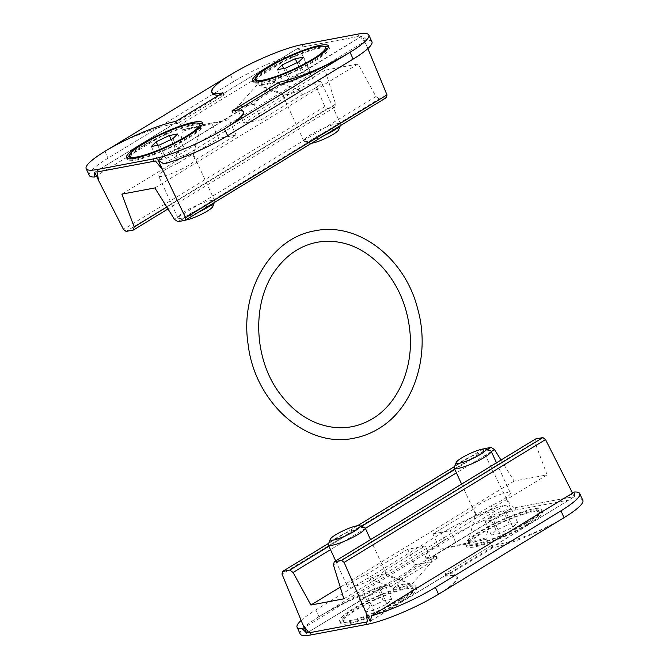 <?xml version="1.0" encoding="UTF-8"?>
<svg xmlns="http://www.w3.org/2000/svg" width="669" height="669" viewBox="0 0 669 669"><rect width="100%" height="100%" fill="white"/><g stroke="black" fill="none" stroke-linecap="round" stroke-linejoin="round"><path stroke-width="0.5" stroke-dasharray="3.35 2.51" d="M183.155 131.166A38.651 6.615 155.3 0 1 200.566 127.888L193.09 155.3L195.264 160.016L236.115 135.096L218.704 138.374L211.605 122.937L182.52 129.778L183.155 131.166L175.679 158.57A20.287 3.47 155.3 0 1 193.299 154.263A20.287 3.47 155.3 0 1 193.291 154.874A20.287 3.47 155.3 0 1 193.09 155.3M175.679 158.57L177.854 163.295L218.704 138.374M182.52 129.778L199.931 126.508L200.566 127.888M236.115 135.096L229.015 119.659L211.605 122.937M229.015 119.659L199.931 126.508M276.096 81.819L299.988 90.098L302.162 94.822L261.303 119.734L254.203 104.297L275.461 80.439L276.096 81.819A38.651 6.615 155.3 0 1 258.686 85.097L282.577 93.376L284.751 98.092L243.892 123.012L236.793 107.575L258.05 83.717L258.686 85.097M299.988 90.098A20.287 3.47 155.3 0 1 282.836 94.806A20.287 3.47 155.3 0 1 282.368 94.404A20.287 3.47 155.3 0 1 282.577 93.376M105.092 151.253C125.688 138.508 159.933 125.295 176.934 123.539L177.536 123.464L176.524 121.265M173.179 124.467L172.953 124.526A55.284 9.466 -24.7 0 1 173.179 124.467L94.755 172.301M231.658 110.895L232.67 113.094L233.23 112.944C239.469 111.313 242.947 111.179 243.675 112.543M237.604 110.084L232.67 113.094M223.295 92.74L224.307 94.939L177.536 123.464M255.274 78.608A41.846 7.167 155.3 0 1 267.341 69.727A41.846 7.167 155.3 0 1 324.875 46.596M328.512 47.006A41.846 7.167 155.3 0 1 329.299 47.742A41.846 7.167 155.3 0 1 294.276 71.734A41.846 7.167 155.3 0 1 253.267 82.713A41.846 7.167 155.3 0 1 253.217 81.635M256.168 81.375A38.651 6.615 155.3 0 1 269.172 69.384A38.651 6.615 155.3 0 1 305.215 52.374A38.651 6.615 155.3 0 1 326.397 49.071M326.447 50.024A38.651 6.615 155.3 0 1 294.042 71.232A38.651 6.615 155.3 0 1 256.854 82.036M151.328 146.494L157.591 160.117L165.962 158.545L179.15 152.264L183.958 147.565L175.579 149.145L162.4 155.417L157.591 160.117M157.742 145.29L162.4 155.417M171.139 139.478L175.579 149.145M177.695 133.951L183.958 147.565M172.886 138.642L179.15 152.264M159.699 144.922L165.962 158.545M283.522 83.307L291.901 81.727L305.089 75.455L309.898 70.755L301.518 72.327L288.331 78.608L283.522 83.307L277.259 69.685M283.673 68.481L288.331 78.608M297.069 62.669L301.518 72.327M303.626 57.133L309.898 70.755M298.826 61.832L305.089 75.455M285.638 68.104L291.901 81.727M185.556 220.084A16.399 2.81 155.3 0 1 183.457 220.059A16.399 2.81 155.3 0 1 188.541 214.632A16.399 2.81 155.3 0 1 205.007 207.005A16.399 2.81 155.3 0 1 212.792 206.562M198.409 212.24A20.287 3.47 155.3 0 1 178.422 218.278A20.287 3.47 155.3 0 1 177.887 217.86A20.287 3.47 155.3 0 1 184.711 211.563A20.287 3.47 155.3 0 1 203.635 202.64A20.287 3.47 155.3 0 1 214.749 200.901A20.287 3.47 155.3 0 1 214.724 201.578A20.287 3.47 155.3 0 1 213.829 202.832M177.854 163.295A20.287 3.47 -24.7 0 0 165.427 169.65A20.287 3.47 -24.7 0 0 158.603 175.939A20.287 3.47 -24.7 0 0 176.198 171.64A20.287 3.47 -24.7 0 0 195.264 160.016M96.955 171.992L155.467 160.986M367.858 48.586L366.144 44.438L360.089 36.176L301.577 47.19L302.923 56.338L324.875 106.572L327.384 108.646L126.098 231.415M386.49 97.523L379.181 98.903L177.895 221.673M327.384 108.646L334.692 107.274L335.595 104.105L325.151 70.178L358.107 63.973L375.919 96.52L379.181 98.903M371.931 41.779A55.795 9.55 -24.7 0 0 366.746 40.232L163.888 163.964M366.746 40.232L362.456 35.85L158.168 160.368M236.45 112.225L158.394 160.317M283.731 83.391L362.289 35.867L366.144 44.438M302.923 56.338L298.876 47.8A55.795 9.55 -24.7 0 0 298.65 47.859L173.028 124.158M220.302 95.324L298.876 47.8M324.875 106.572L123.464 229.425M94.588 172.318L172.953 124.526M298.65 47.859L297.329 53.294L96.411 175.838M297.329 53.294A55.795 9.55 -24.7 0 0 233.606 81.585L108.06 158.16A55.795 9.55 -24.7 0 0 89.295 175.47M301.97 44.631L303.015 46.897A55.795 9.55 -24.7 0 0 301.577 47.19M303.015 46.897L358.726 36.419A55.795 9.55 -24.7 0 1 360.089 36.176M375.919 96.52L174.492 219.382M358.107 63.973L154.865 187.939M302.162 94.822A20.287 3.47 -24.7 0 0 321.404 82.17A20.287 3.47 -24.7 0 0 310.291 83.901A20.287 3.47 -24.7 0 0 291.366 92.832A20.287 3.47 -24.7 0 0 284.751 98.092M261.303 119.734L243.892 123.012M325.151 70.178L121.9 194.135M335.595 104.105L166.798 207.055M334.692 107.274L167.986 208.954M224.307 94.939L219.089 95.307M212.14 92.966C210.986 89.153 217.049 83.123 230.312 74.878M130.229 158.185A38.651 6.615 155.3 0 1 143.233 146.202A38.651 6.615 155.3 0 1 179.284 129.184A38.651 6.615 155.3 0 1 200.457 125.889M200.516 126.834A38.651 6.615 155.3 0 1 168.111 148.05A38.651 6.615 155.3 0 1 130.915 158.846M129.343 155.425A41.846 7.167 155.3 0 1 141.402 146.544A41.846 7.167 155.3 0 1 198.936 123.414M202.573 123.815A41.846 7.167 155.3 0 1 203.359 124.551A41.846 7.167 155.3 0 1 168.337 148.543A41.846 7.167 155.3 0 1 127.327 159.523A41.846 7.167 155.3 0 1 127.277 158.444M275.461 80.439C267.182 84.311 261.378 85.406 258.05 83.717M254.203 104.297L236.793 107.575M324.348 135.431A20.287 3.47 155.3 0 1 304.353 141.468A20.287 3.47 155.3 0 1 303.826 141.05A20.287 3.47 155.3 0 1 310.65 134.753A20.287 3.47 155.3 0 1 329.574 125.822A20.287 3.47 155.3 0 1 340.688 124.091A20.287 3.47 155.3 0 1 340.663 124.769A20.287 3.47 155.3 0 1 339.768 126.023M311.495 143.266A16.399 2.81 155.3 0 1 309.387 143.241A16.399 2.81 155.3 0 1 314.472 137.814A16.399 2.81 155.3 0 1 330.946 130.196A16.399 2.81 155.3 0 1 338.731 129.744M410.314 583.903A38.651 6.615 -24.7 0 0 392.904 587.181L369.012 578.902L366.838 574.178L407.697 549.266L425.108 545.988L432.207 561.425L410.95 585.283L410.314 583.903L406.785 582.473L386.423 575.624A20.287 3.47 -24.7 0 0 386.632 574.596A20.287 3.47 -24.7 0 0 386.164 574.194A20.287 3.47 -24.7 0 0 369.012 578.902M386.423 575.624L384.249 570.908L425.108 545.988M410.95 585.283C407.622 583.594 401.818 584.689 393.539 588.561L392.904 587.181M407.697 549.266L414.797 564.703L432.207 561.425M414.797 564.703L393.539 588.561M475.91 513.7A20.287 3.47 -24.7 0 0 475.709 514.126L474.881 516.543L475.91 513.7L473.736 508.984L432.885 533.904L439.985 549.341L469.069 542.492L468.434 541.112A38.651 6.615 -24.7 0 0 485.845 537.834L493.321 510.43L491.146 505.705L450.296 530.626L457.395 546.063L486.48 539.222L485.845 537.834M474.881 516.543L468.434 541.112M475.709 514.126A20.287 3.47 -24.7 0 0 475.701 514.737A20.287 3.47 -24.7 0 0 493.321 510.43M438.688 594.122C451.951 585.877 458.014 579.847 456.86 576.034C455.79 573.935 451.935 573.249 445.286 573.994L444.693 574.061L445.705 576.26L446.282 576.151A55.284 9.466 155.3 0 1 457.295 576.971A55.284 9.466 155.3 0 1 438.688 594.122M448.548 573.366L448.715 573.35A55.284 9.466 155.3 0 0 448.548 573.366L370.375 621.049M400.664 601.431A38.651 6.615 -24.7 0 0 413.668 589.439A38.651 6.615 -24.7 0 0 375.794 599.583A38.651 6.615 -24.7 0 0 343.44 621.744A38.651 6.615 -24.7 0 0 364.622 618.44A38.651 6.615 -24.7 0 0 400.664 601.431M373.745 610.287L365.374 611.867L370.174 607.168L383.362 600.896L391.741 599.315L386.933 604.015L373.745 610.287L367.482 596.673L359.102 598.245L363.911 593.545L377.099 587.273L385.478 585.693L380.669 590.393L367.482 596.673M526.603 524.621A38.651 6.615 -24.7 0 0 539.607 512.63A38.651 6.615 -24.7 0 0 501.725 522.765A38.651 6.615 -24.7 0 0 469.379 544.926A38.651 6.615 -24.7 0 0 490.553 541.631A38.651 6.615 -24.7 0 0 526.603 524.621M499.684 533.477L491.305 535.049L496.114 530.358L509.301 524.078L517.672 522.506L512.872 527.205L499.684 533.477L493.421 519.855L485.042 521.435L489.85 516.736L503.038 510.455L511.409 508.883L506.6 513.583L493.421 519.855M402.495 601.088A41.846 7.167 -24.7 0 0 416.57 588.101A41.846 7.167 -24.7 0 0 375.56 599.081A41.846 7.167 -24.7 0 0 340.538 623.082A41.846 7.167 -24.7 0 0 363.468 619.502A41.846 7.167 -24.7 0 0 402.495 601.088M528.435 524.27A41.846 7.167 -24.7 0 0 542.509 511.292A41.846 7.167 -24.7 0 0 501.499 522.272A41.846 7.167 -24.7 0 0 466.477 546.264A41.846 7.167 -24.7 0 0 489.407 542.693A41.846 7.167 -24.7 0 0 528.435 524.27M300.205 634.028A55.795 9.55 -24.7 0 1 318.979 616.718L444.358 540.243C431.07 548.455 424.723 553.857 425.325 556.457C426.053 557.821 429.531 557.687 435.77 556.056L436.33 555.906L437.342 558.105L436.765 558.214A55.284 9.466 155.3 0 1 425.752 557.394A55.284 9.466 155.3 0 1 444.358 540.243L444.517 540.151A55.795 9.55 -24.7 0 1 516.016 510.004L571.727 499.517L570.682 497.243A55.795 9.55 155.3 0 1 572.045 497.008L570.231 488.144M582.841 500.345A55.795 9.55 -24.7 0 0 571.727 499.517M492.476 547.735L491.464 545.536L492.066 545.461C509.067 543.705 543.312 530.492 563.908 517.747A55.284 9.466 155.3 0 1 493.061 547.627L445.705 576.26M319.138 616.617A55.284 9.466 155.3 0 1 389.985 586.746L390.571 586.638L389.559 584.438L388.99 584.589C373.059 588.653 339.76 603.923 319.138 616.617M437.342 558.105L390.571 586.638M436.33 555.906L389.559 584.438M491.464 545.536L444.693 574.061M527.598 522.456A41.846 7.167 -24.7 0 0 541.673 509.477A41.846 7.167 -24.7 0 0 500.663 520.457A41.846 7.167 -24.7 0 0 465.641 544.449A41.846 7.167 -24.7 0 0 488.571 540.878A41.846 7.167 -24.7 0 0 527.598 522.456M525.767 522.798A38.651 6.615 -24.7 0 0 538.771 510.815A38.651 6.615 -24.7 0 0 500.889 520.95A38.651 6.615 -24.7 0 0 468.543 543.111A38.651 6.615 -24.7 0 0 489.716 539.816A38.651 6.615 -24.7 0 0 525.767 522.798M386.933 604.015L380.669 590.393M391.741 599.315L385.478 585.693M383.362 600.896L377.099 587.273M370.174 607.168L363.911 593.545M365.374 611.867L359.102 598.245M512.872 527.205L506.6 513.583M517.672 522.506L511.409 508.883M509.301 524.078L503.038 510.455M496.114 530.358L489.85 516.736M491.305 535.049L485.042 521.435M364.647 527.532A20.287 3.47 -24.7 0 0 345.296 533.277A20.287 3.47 -24.7 0 0 328.337 544.231M384.249 570.908A20.287 3.47 155.3 0 1 377.634 576.168A20.287 3.47 155.3 0 1 358.709 585.099A20.287 3.47 155.3 0 1 347.596 586.83A20.287 3.47 155.3 0 1 366.838 574.178M483.796 448.707L483.411 451.266L507.002 500.044L513.533 508.014L572.045 497.008M535.585 438.964L534.84 442.033L547.1 474.865L514.135 481.061L501.014 460.046M444.517 540.151L441.381 533.335L315.843 609.911A55.795 9.55 155.3 0 0 301.142 620.414M441.381 533.335A55.795 9.55 155.3 0 1 505.112 505.036L304.211 627.581M505.112 505.036L510.606 508.683L306.711 633.133M385.269 585.609L306.678 633.066M432.55 556.775L510.832 508.632L507.002 500.044M483.411 451.266L282.009 574.111M572.589 493.162L574.245 496.699A55.795 9.55 155.3 0 1 574.412 496.682L448.698 573.676M495.972 544.842L574.245 496.699M370.35 621.141L448.715 573.35M574.412 496.682L574.52 491.983M570.682 497.243L514.971 507.729A55.795 9.55 155.3 0 0 513.533 508.014M483.444 448.916L454.636 466.494M357.505 525.734L328.696 543.303M487.392 449.593L454.861 469.437M361.452 526.411L328.931 546.247M491.314 451.575L456.434 472.849M365.374 528.385L330.494 549.659M514.135 481.061L340.253 587.123M473.736 508.984A20.287 3.47 155.3 0 1 492.802 497.36A20.287 3.47 155.3 0 1 510.397 493.061A20.287 3.47 155.3 0 1 503.573 499.35A20.287 3.47 155.3 0 1 491.146 505.705M432.885 533.904L450.296 530.626M547.1 474.865L343.849 598.822M534.84 442.033L333.405 564.895M399.828 599.616A38.651 6.615 -24.7 0 0 412.832 587.625A38.651 6.615 -24.7 0 0 374.958 597.768A38.651 6.615 -24.7 0 0 342.603 619.929A38.651 6.615 -24.7 0 0 363.785 616.626A38.651 6.615 -24.7 0 0 399.828 599.616M401.659 599.273A41.846 7.167 -24.7 0 0 415.733 586.287A41.846 7.167 -24.7 0 0 374.724 597.266A41.846 7.167 -24.7 0 0 339.701 621.258A41.846 7.167 -24.7 0 0 362.631 617.688A41.846 7.167 -24.7 0 0 401.659 599.273M469.069 542.492L486.48 539.222M439.985 549.341L457.395 546.063M490.578 450.722A20.287 3.47 -24.7 0 0 471.227 456.459A20.287 3.47 -24.7 0 0 454.276 467.422M176.934 123.539L175.939 121.373M104.933 151.345L108.06 158.16M230.471 74.777L233.606 81.585M233.23 112.944L232.235 110.786M223.714 95.006L222.802 93.033M357.681 34.144L358.726 36.419M445.286 573.994L446.282 576.151M318.979 616.718L315.843 609.911M388.99 584.589L389.985 586.746M435.77 556.056L436.765 558.214M492.066 545.461L493.061 547.627M516.016 510.004L514.971 507.729M193.291 154.874L194.119 152.457M282.836 94.806L262.215 86.527M329.299 47.742L328.462 45.918M253.267 82.713L252.43 80.899M214.364 202.506L214.724 201.578M183.457 220.059L178.422 218.278M214.749 200.901L193.299 154.263M177.887 217.86L158.603 175.939M203.359 124.551L202.523 122.736M127.327 159.523L126.491 157.708M340.688 124.091L321.404 82.17M303.826 141.05L282.368 94.404M340.304 125.697L340.663 124.769M309.387 143.241L304.353 141.468M386.164 574.194L406.785 582.473M457.295 576.971L456.86 576.034M465.641 544.449L466.477 546.264M541.673 509.477L542.509 511.292M468.543 543.111L469.379 544.926M538.771 510.815L539.607 512.63M335.671 560.898L347.596 586.83M370.542 539.624L386.632 574.596M425.752 557.394L425.325 556.457M342.603 619.929L343.44 621.744M412.832 587.625L413.668 589.439M339.701 621.258L340.538 623.082M415.733 586.287L416.57 588.101M461.602 484.088L475.701 514.737M496.482 462.814L510.397 493.061"/><path stroke-width="1" d="M368.795 34.972A55.795 9.55 155.3 0 0 357.681 34.144L301.97 44.631A55.795 9.55 155.3 0 0 230.471 74.777L230.312 74.878A55.284 9.466 -24.7 0 0 211.705 92.029A55.284 9.466 -24.7 0 0 222.718 92.849L175.939 121.373A55.284 9.466 -24.7 0 0 105.092 151.253L104.933 151.345A55.795 9.55 155.3 0 0 86.159 168.655A55.795 9.55 155.3 0 0 97.273 169.483L152.984 158.996L154.029 161.271L98.318 171.757A55.795 9.55 -24.7 0 1 96.955 171.992L98.769 180.856L123.464 229.425L126.098 231.415L133.415 230.036L134.16 226.967L121.9 194.135L154.865 187.939L174.492 219.382L177.895 221.673L185.204 220.293L185.589 217.734L158.168 160.368A55.795 9.55 -24.7 0 0 158.394 160.317L163.888 163.964A55.795 9.55 -24.7 0 0 227.619 135.665L353.157 59.089A55.795 9.55 -24.7 0 0 371.931 41.779L368.795 34.972A55.795 9.55 155.3 0 1 350.021 52.282L224.642 128.757A55.284 9.466 -24.7 0 0 243.248 111.606A55.284 9.466 -24.7 0 0 232.235 110.786L279.015 82.254A55.284 9.466 -24.7 0 0 349.862 52.383C329.24 65.077 295.941 80.347 280.01 84.411L237.604 110.084M142.397 144.379A38.651 6.615 155.3 0 1 178.447 127.369A38.651 6.615 155.3 0 1 199.621 124.074A38.651 6.615 155.3 0 1 167.275 146.235A38.651 6.615 155.3 0 1 129.393 156.37A38.651 6.615 155.3 0 1 142.397 144.379M151.328 146.494L159.699 144.922L172.886 138.642L177.695 133.951L169.316 135.523L156.128 141.795L151.328 146.494M268.336 67.569A38.651 6.615 155.3 0 1 304.378 50.56A38.651 6.615 155.3 0 1 325.56 47.256A38.651 6.615 155.3 0 1 293.206 69.417A38.651 6.615 155.3 0 1 255.332 79.561A38.651 6.615 155.3 0 1 268.336 67.569M277.259 69.685L285.638 68.104L298.826 61.832L303.626 57.133L295.255 58.713L282.067 64.985L277.259 69.685M140.565 144.73A41.846 7.167 155.3 0 1 179.593 126.307A41.846 7.167 155.3 0 1 202.523 122.736A41.846 7.167 155.3 0 1 167.501 146.728A41.846 7.167 155.3 0 1 126.491 157.708A41.846 7.167 155.3 0 1 140.565 144.73M266.505 67.912A41.846 7.167 155.3 0 1 305.532 49.498A41.846 7.167 155.3 0 1 328.462 45.918A41.846 7.167 155.3 0 1 293.44 69.919A41.846 7.167 155.3 0 1 252.43 80.899A41.846 7.167 155.3 0 1 266.505 67.912M243.248 111.606L243.675 112.543C244.277 115.143 237.93 120.545 224.642 128.757L224.483 128.849A55.795 9.55 155.3 0 1 152.984 158.996M279.441 84.562L278.429 82.362M324.875 46.596A41.846 7.167 155.3 0 1 328.512 47.006M253.217 81.635A41.846 7.167 155.3 0 1 255.274 78.608M325.56 47.256L326.397 49.071A38.651 6.615 155.3 0 1 326.447 50.024M256.854 82.036A38.651 6.615 155.3 0 1 256.168 81.375L255.332 79.561M156.128 141.795L157.742 145.29M169.316 135.523L171.139 139.478M282.067 64.985L283.673 68.481M295.255 58.713L297.069 62.669M214.364 202.506L212.792 206.562A16.399 2.81 155.3 0 1 201.62 214.205A16.399 2.81 155.3 0 1 185.556 220.084M213.829 202.832A20.287 3.47 155.3 0 1 198.409 212.24M154.029 161.271A55.795 9.55 -24.7 0 0 155.467 160.986L161.998 168.956M185.204 220.293L386.49 97.523L386.991 94.889L367.858 48.586M386.991 94.889L185.589 217.734M96.411 175.838L94.48 177.017L94.588 172.318A55.795 9.55 -24.7 0 0 94.755 172.301L98.769 180.856M86.159 168.655L89.295 175.47A55.795 9.55 -24.7 0 0 94.48 177.017M230.312 74.878L105.092 151.253M166.798 207.055L134.16 226.967M167.986 208.954L133.415 230.036M219.089 95.307C215.201 95.291 212.884 94.513 212.14 92.966L211.705 92.029M199.621 124.074L200.457 125.889A38.651 6.615 155.3 0 1 200.516 126.834M130.915 158.846A38.651 6.615 155.3 0 1 130.229 158.185L129.393 156.37M198.936 123.414A41.846 7.167 155.3 0 1 202.573 123.815M127.277 158.444A41.846 7.167 155.3 0 1 129.343 155.425M339.768 126.023A20.287 3.47 155.3 0 1 324.348 135.431M340.304 125.697L338.731 129.744A16.399 2.81 155.3 0 1 327.559 137.396A16.399 2.81 155.3 0 1 311.495 143.266M304.211 627.581L302.254 628.768A55.795 9.55 155.3 0 1 297.069 627.221L300.205 634.028A55.795 9.55 -24.7 0 0 311.319 634.856L367.03 624.369A55.795 9.55 -24.7 0 0 438.529 594.223L564.067 517.655A55.795 9.55 -24.7 0 0 582.841 500.345L579.705 493.53A55.795 9.55 155.3 0 1 560.94 510.84L435.394 587.415A55.795 9.55 155.3 0 1 371.671 615.706L370.35 621.141A55.795 9.55 155.3 0 1 370.124 621.2L366.077 612.662L367.423 621.81L308.911 632.824L302.856 624.562L282.009 574.111L282.51 571.477L289.819 570.097L293.081 572.48L310.893 605.027L343.849 598.822L333.405 564.895L334.308 561.726L341.616 560.354L344.125 562.428L366.077 612.662M354.528 531.186A16.399 2.81 -24.7 0 0 359.613 525.759A16.399 2.81 -24.7 0 0 343.966 530.4A16.399 2.81 -24.7 0 0 330.269 539.256A16.399 2.81 -24.7 0 0 338.054 538.804A16.399 2.81 -24.7 0 0 354.528 531.186M330.269 539.256L328.337 544.231A20.287 3.47 -24.7 0 0 328.312 544.909A20.287 3.47 -24.7 0 0 339.426 543.178A20.287 3.47 -24.7 0 0 358.35 534.247A20.287 3.47 -24.7 0 0 365.174 527.95A20.287 3.47 -24.7 0 0 364.647 527.532L359.613 525.759M572.589 493.162L545.536 439.575L542.902 437.585L341.616 560.354M483.444 448.916L491.105 447.327L487.392 449.593M501.014 460.046L494.508 449.618L491.105 447.327M334.308 561.726L535.585 438.964L542.902 437.585M297.069 627.221A55.795 9.55 155.3 0 1 301.142 620.414M306.678 633.066L302.254 628.768M302.856 624.562L306.711 633.133A55.795 9.55 155.3 0 1 306.544 633.15M545.536 439.575L344.125 562.428M579.705 493.53A55.795 9.55 155.3 0 0 574.52 491.983L371.671 615.706M454.636 466.494L357.505 525.734M328.696 543.303L282.51 571.477M454.861 469.437L361.452 526.411M328.931 546.247L289.819 570.097M494.508 449.618L491.314 451.575M456.434 472.849L365.374 528.385M330.494 549.659L293.081 572.48M340.253 587.123L310.893 605.027M311.319 634.856L310.274 632.581L365.985 622.103A55.795 9.55 155.3 0 0 367.423 621.81M310.274 632.581A55.795 9.55 155.3 0 1 308.911 632.824M456.208 462.438L454.276 467.422A20.287 3.47 -24.7 0 0 454.251 468.099A20.287 3.47 -24.7 0 0 465.365 466.36A20.287 3.47 -24.7 0 0 484.289 457.437A20.287 3.47 -24.7 0 0 491.113 451.14A20.287 3.47 -24.7 0 0 490.578 450.722L485.543 448.941A16.399 2.81 -24.7 0 0 469.906 453.582A16.399 2.81 -24.7 0 0 456.208 462.438A16.399 2.81 -24.7 0 0 463.993 461.995A16.399 2.81 -24.7 0 0 480.459 454.368A16.399 2.81 -24.7 0 0 485.543 448.941M350.021 52.282L353.157 59.089M224.483 128.849L227.619 135.665M97.273 169.483L98.318 171.757M280.01 84.411L279.015 82.254M438.529 594.223L435.394 587.415M564.067 517.655L560.94 510.84M367.03 624.369L365.985 622.103M372.499 418.735C355.431 428.821 337.268 430.435 318.018 423.577C303.718 418.167 291.291 408.567 280.754 394.777C253.116 359.746 251.268 301.267 276.431 268.913C287.586 254.103 301.401 245.18 317.884 242.145C341.591 238.565 363.167 246.978 382.601 267.399C398.841 285.788 408.031 308.058 410.147 334.207C412.907 369.765 397.277 404.135 372.499 418.735M378.57 428.695C370.885 433.378 362.698 436.539 354.01 438.187C306.193 448.698 254.705 402.186 248.115 344.351C239.736 291.324 270.485 238.005 314.99 230.813C358.04 221.623 405.063 258.042 417.699 308.894C430.853 355.206 413.986 408.015 378.57 428.695M328.312 544.909L335.671 560.898M365.174 527.95L370.542 539.624M454.251 468.099L461.602 484.088M491.113 451.14L496.482 462.814"/></g></svg>
